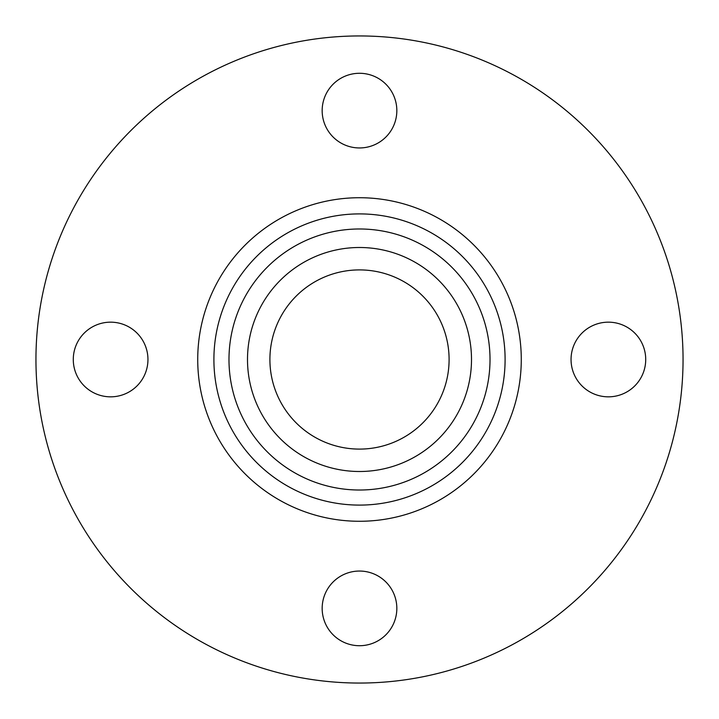 <?xml version="1.0" encoding="UTF-8"?>
<svg xmlns="http://www.w3.org/2000/svg" width="719" height="719" viewBox="0 0 719 719"><rect width="100%" height="100%" fill="white"/><g stroke="black" fill="none" stroke-linecap="round" stroke-linejoin="round"><path stroke-width="1.08" d="M359.5 228.984A130.516 130.516 0 0 0 228.984 359.5A130.516 130.516 0 0 0 359.5 490.016A130.516 130.516 0 0 0 490.016 359.5A130.516 130.516 0 0 0 359.5 228.984M359.5 247.498A112.002 112.002 0 0 0 247.498 359.5A112.002 112.002 0 0 0 359.5 471.502A112.002 112.002 0 0 0 471.502 359.5A112.002 112.002 0 0 0 359.5 247.498M359.5 521.275A161.775 161.775 0 0 0 521.275 359.5A161.775 161.775 0 0 0 359.5 197.725A161.775 161.775 0 0 0 197.725 359.5A161.775 161.775 0 0 0 359.5 521.275M359.5 505.098A145.597 145.597 0 0 0 505.098 359.5A145.597 145.597 0 0 0 359.5 213.903A145.597 145.597 0 0 0 213.903 359.5A145.597 145.597 0 0 0 359.5 505.098M359.5 683.05A323.55 323.55 0 0 0 683.05 359.5A323.55 323.55 0 0 0 359.5 35.95A323.55 323.55 0 0 0 35.95 359.5A323.55 323.55 0 0 0 359.5 683.05M359.5 269.904A89.596 89.596 0 0 0 269.904 359.5A89.596 89.596 0 0 0 359.5 449.096A89.596 89.596 0 0 0 449.096 359.5A89.596 89.596 0 0 0 359.5 269.904M396.834 608.382A37.334 37.334 0 0 1 359.5 645.716A37.334 37.334 0 0 1 322.166 608.382A37.334 37.334 0 0 1 359.5 571.048A37.334 37.334 0 0 1 396.834 608.382M608.382 322.166A37.334 37.334 0 0 1 645.716 359.5A37.334 37.334 0 0 1 608.382 396.834A37.334 37.334 0 0 1 571.048 359.5A37.334 37.334 0 0 1 608.382 322.166M322.166 110.618A37.334 37.334 0 0 1 359.5 73.284A37.334 37.334 0 0 1 396.834 110.618A37.334 37.334 0 0 1 359.5 147.952A37.334 37.334 0 0 1 322.166 110.618M110.618 396.834A37.334 37.334 0 0 1 73.284 359.5A37.334 37.334 0 0 1 110.618 322.166A37.334 37.334 0 0 1 147.952 359.5A37.334 37.334 0 0 1 110.618 396.834"/></g></svg>

